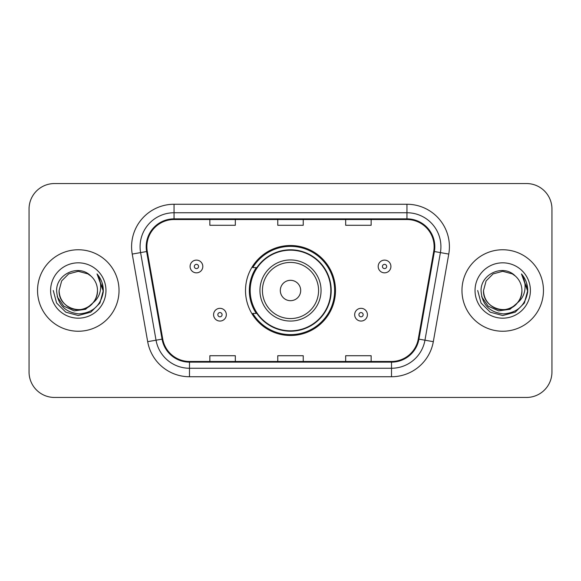 <?xml version="1.0" encoding="UTF-8"?>
<svg xmlns="http://www.w3.org/2000/svg" width="581" height="581" viewBox="0 0 581 581"><rect width="100%" height="100%" fill="white"/><g stroke="black" fill="none" stroke-linecap="round" stroke-linejoin="round"><path stroke-width="0.87" d="M245.509 290.5A44.991 44.991 0 0 0 290.5 335.491A44.991 44.991 0 0 0 335.491 290.5A44.991 44.991 0 0 0 290.5 245.509A44.991 44.991 0 0 0 245.509 290.5M256.301 313.42A41.171 41.171 0 0 1 256.301 267.58M29.05 209.007L29.05 371.993A25.462 25.462 0 0 0 54.512 397.455L526.488 397.455A25.462 25.462 0 0 0 551.95 371.993L551.95 209.007A25.462 25.462 0 0 0 526.488 183.545L54.512 183.545A25.462 25.462 0 0 0 29.05 209.007L29.05 371.993M37.54 290.5A40.743 40.743 0 0 0 78.282 331.243A40.743 40.743 0 0 0 119.032 290.5A40.743 40.743 0 0 0 78.282 249.757A40.743 40.743 0 0 0 37.54 290.5A40.743 40.743 0 0 0 78.282 331.243A40.743 40.743 0 0 0 119.032 290.5A40.743 40.743 0 0 0 78.282 249.757A40.743 40.743 0 0 0 37.54 290.5M461.968 290.5A40.743 40.743 0 0 0 502.718 331.243A40.743 40.743 0 0 0 543.46 290.5A40.743 40.743 0 0 0 502.718 249.757A40.743 40.743 0 0 0 461.968 290.5A40.743 40.743 0 0 0 502.718 331.243A40.743 40.743 0 0 0 543.46 290.5A40.743 40.743 0 0 0 502.718 249.757A40.743 40.743 0 0 0 461.968 290.5M146.87 246.7A27.162 27.162 0 0 1 174.039 219.538L406.961 219.538A27.162 27.162 0 0 1 433.716 251.413L418.269 339.021A27.162 27.162 0 0 1 391.514 361.462L189.486 361.462A27.162 27.162 0 0 1 162.731 339.021L147.284 251.413A27.162 27.162 0 0 1 146.87 246.7M146.194 246.7A27.844 27.844 0 0 0 146.615 251.537L162.063 339.137A27.844 27.844 0 0 0 189.486 362.145L391.514 362.145A27.844 27.844 0 0 0 418.937 339.137L434.385 251.537A27.844 27.844 0 0 0 406.961 218.855L174.039 218.855A27.844 27.844 0 0 0 146.194 246.7M132.236 254.071A42.442 42.442 0 0 1 174.039 204.258L406.961 204.258A42.442 42.442 0 0 1 448.764 254.071L433.317 341.672A42.442 42.442 0 0 1 391.514 376.742L189.486 376.742A42.442 42.442 0 0 1 147.683 341.672L132.236 254.071L140.595 252.597A33.952 33.952 0 0 1 174.039 212.748L406.961 212.748A33.952 33.952 0 0 1 440.405 252.597L424.958 340.197A33.952 33.952 0 0 1 391.514 368.252L189.486 368.252A33.952 33.952 0 0 1 156.042 340.197L140.595 252.597A33.952 33.952 0 0 1 140.079 246.7M526.488 183.545L54.512 183.545M54.512 397.455L526.488 397.455M551.95 371.993L551.95 209.007M277.769 219.538L277.769 225.283L303.231 225.283L303.231 219.538M209.857 219.538L209.857 225.283L235.327 225.283L235.327 219.538M345.673 219.538L345.673 225.283L371.143 225.283L371.143 219.538M303.231 361.462L303.231 355.717L277.769 355.717L277.769 361.462M235.327 361.462L235.327 355.717L209.857 355.717L209.857 361.462M371.143 361.462L371.143 355.717L345.673 355.717L345.673 361.462M92.989 302.832C82.8 316.594 58.093 307.792 59.095 290.5C59.356 297.733 62.552 303.275 68.689 307.117C80.65 314.779 98.131 304.691 97.47 290.5C97.216 297.733 94.013 303.275 87.876 307.117C75.915 314.779 58.441 304.691 59.095 290.5L61.666 280.906L68.689 273.883L78.282 271.312L87.876 273.883L90.854 276.004C79.081 263.658 56.408 273.825 56.618 290.5C57.483 304.509 64.912 312.309 78.9 313.893C92.677 312.898 100.796 305.577 103.265 291.938L103.309 290.5C103.236 284.203 101.145 278.677 97.027 273.92C100.157 279.054 101.261 284.581 100.339 290.5C99.438 295.533 96.991 299.643 92.989 302.832A19.188 19.188 0 0 0 97.47 290.5C98.131 304.691 80.65 314.779 68.689 307.117C62.552 303.275 59.356 297.733 59.095 290.5L61.666 280.906L68.689 273.883M97.47 290.5A19.188 19.188 0 0 0 90.854 276.004M94.209 301.8L85.545 309.295L74.194 310.879L63.743 306.151L57.214 296.724M50.605 290.5A27.677 27.677 0 0 0 78.282 318.177A27.677 27.677 0 0 0 105.96 290.5A27.677 27.677 0 0 0 78.282 262.823A27.677 27.677 0 0 0 50.605 290.5M97.027 273.92L103.295 291.226L102.133 282.918L103.295 291.226L102.133 282.918L103.295 291.226L97.216 274.13L103.295 291.226L97.216 274.13L103.309 290.5L99.954 303.013L90.796 312.171L78.282 315.527L65.769 312.171L56.611 303.013L53.256 290.5M97.216 274.13L103.295 291.241M300.689 290.5A10.189 10.189 0 0 0 290.5 280.311A10.189 10.189 0 0 0 280.311 290.5A10.189 10.189 0 0 0 290.5 300.689A10.189 10.189 0 0 0 300.689 290.5M321.061 290.5A30.561 30.561 0 0 0 290.5 259.939A30.561 30.561 0 0 0 259.939 290.5A30.561 30.561 0 0 0 290.5 321.061A30.561 30.561 0 0 0 321.061 290.5A30.561 30.561 0 0 1 290.5 321.061A30.561 30.561 0 0 1 259.939 290.5M330.821 290.5A40.321 40.321 0 0 0 290.5 250.179A40.321 40.321 0 0 0 250.179 290.5A40.321 40.321 0 0 0 290.5 330.821A40.321 40.321 0 0 0 330.821 290.5M334.641 290.5A44.141 44.141 0 0 1 252.779 313.42L256.867 313.42A40.699 40.699 0 0 0 331.199 290.594A40.699 40.699 0 0 0 256.867 267.58L252.779 267.58A44.141 44.141 0 0 1 334.641 290.5M521.905 290.5C522.559 304.691 505.085 314.779 493.124 307.117C486.987 303.275 483.784 297.733 483.53 290.5L486.101 280.906L493.124 273.883L502.718 271.312L512.311 273.883L515.289 276.004C503.509 263.658 480.836 273.825 481.053 290.5C481.918 304.509 489.34 312.309 503.335 313.893C517.112 312.898 525.231 305.577 527.701 291.938L527.744 290.5C527.671 284.203 525.573 278.677 521.455 273.92C524.592 279.054 525.689 284.581 524.766 290.5C523.873 295.533 521.426 299.643 517.424 302.832A19.188 19.188 0 0 0 521.905 290.5C521.644 297.733 518.448 303.275 512.311 307.117C500.35 314.779 482.869 304.691 483.53 290.5L486.101 280.906L493.124 273.883L502.718 271.312L512.311 273.883L515.289 276.004A19.188 19.188 0 0 1 521.905 290.5C522.559 304.691 505.085 314.779 493.124 307.117C486.987 303.275 483.784 297.733 483.53 290.5C482.528 307.792 507.235 316.594 517.424 302.832M518.644 301.8L509.98 309.295L498.629 310.879L488.178 306.151L481.649 296.724M475.04 290.5A27.677 27.677 0 0 0 502.718 318.177A27.677 27.677 0 0 0 530.395 290.5A27.677 27.677 0 0 0 502.718 262.823A27.677 27.677 0 0 0 475.04 290.5M521.455 273.92L527.73 291.226L526.568 282.918L527.73 291.226L526.568 282.918L527.73 291.226L521.644 274.13L527.73 291.226L521.644 274.13L527.744 290.5L524.389 303.013L515.231 312.171L502.718 315.527L490.204 312.171L481.046 303.013L477.691 290.5M521.644 274.13L527.73 291.241M202.813 266.476A6.369 6.369 0 0 1 196.443 272.845A6.369 6.369 0 0 1 190.081 266.476A6.369 6.369 0 0 1 196.443 260.114A6.369 6.369 0 0 1 202.813 266.476A6.369 6.369 0 0 0 196.443 260.114A6.369 6.369 0 0 0 190.081 266.476M390.919 266.476A6.369 6.369 0 0 1 384.557 272.845A6.369 6.369 0 0 1 378.187 266.476A6.369 6.369 0 0 1 384.557 260.114A6.369 6.369 0 0 1 390.919 266.476A6.369 6.369 0 0 0 384.557 260.114A6.369 6.369 0 0 0 378.187 266.476M213.59 314.691A6.369 6.369 0 0 1 219.959 308.329A6.369 6.369 0 0 1 226.329 314.691A6.369 6.369 0 0 1 219.959 321.061A6.369 6.369 0 0 1 213.59 314.691A6.369 6.369 0 0 0 219.959 321.061A6.369 6.369 0 0 0 226.329 314.691M354.671 314.691A6.369 6.369 0 0 1 361.041 308.329A6.369 6.369 0 0 1 367.41 314.691A6.369 6.369 0 0 1 361.041 321.061A6.369 6.369 0 0 1 354.671 314.691A6.369 6.369 0 0 0 361.041 321.061A6.369 6.369 0 0 0 367.41 314.691M406.961 204.258L406.961 218.855M140.595 252.597L146.615 251.537M189.486 376.742L189.486 362.145M391.514 362.145L391.514 376.742M418.937 339.137L433.317 341.672M147.683 341.672L162.063 339.137M434.385 251.537L448.764 254.071M174.039 204.258L174.039 218.855M318.57 290.5A28.07 28.07 0 0 0 290.5 262.43A28.07 28.07 0 0 0 262.43 290.5A28.07 28.07 0 0 0 290.5 318.57A28.07 28.07 0 0 0 318.57 290.5M194.323 266.476A2.121 2.121 0 0 0 196.443 268.596A2.121 2.121 0 0 0 198.571 266.476A2.121 2.121 0 0 0 196.443 264.355A2.121 2.121 0 0 0 194.323 266.476M382.429 266.476A2.121 2.121 0 0 0 384.557 268.596A2.121 2.121 0 0 0 386.677 266.476A2.121 2.121 0 0 0 384.557 264.355A2.121 2.121 0 0 0 382.429 266.476M222.08 314.691A2.121 2.121 0 0 0 219.959 312.571A2.121 2.121 0 0 0 217.839 314.691A2.121 2.121 0 0 0 219.959 316.812A2.121 2.121 0 0 0 222.08 314.691M363.161 314.691A2.121 2.121 0 0 0 361.041 312.571A2.121 2.121 0 0 0 358.92 314.691A2.121 2.121 0 0 0 361.041 316.812A2.121 2.121 0 0 0 363.161 314.691"/></g></svg>
